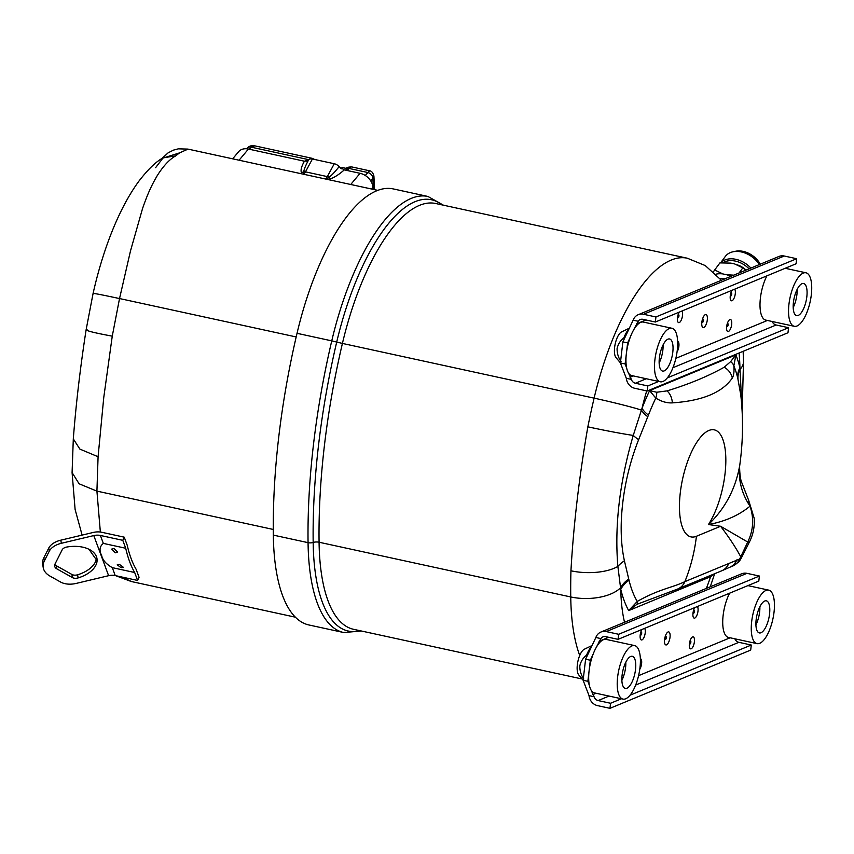 <?xml version="1.0" encoding="UTF-8"?>
<svg xmlns="http://www.w3.org/2000/svg" width="854" height="854" viewBox="0 0 854 854"><rect width="100%" height="100%" fill="white"/><g stroke="black" fill="none" stroke-linecap="round" stroke-linejoin="round"><path stroke-width="1.28" d="M748.435 499.996L750.025 506.176C738.763 515.421 724.907 521.538 708.446 524.537C725.366 508.354 735.838 488.349 739.863 464.544M749.481 541.884A22.909 2.594 -153 0 1 747.73 542.034L740.749 556.797C735.753 547.467 729.028 537.294 720.595 526.267L708.446 524.537A54.763 20.528 102.3 0 0 724.982 474.13A54.763 20.528 102.3 0 0 708.852 430.491A54.763 20.528 102.3 0 0 680.307 492.619A54.763 20.528 102.3 0 0 696.426 536.269A177.258 159.047 -112.5 0 1 684.855 581.638A15.682 14.07 -112.5 0 1 677.67 589.025L636.892 604.344A15.682 5.295 -125.6 0 0 637.276 601.429C659.224 588.94 673.059 587.456 684.855 581.638L740.994 558.463A15.682 15.009 44.5 0 1 738.304 562.295L732.625 566.085A15.682 14.07 -112.5 0 0 739.82 558.665L740.749 556.797A22.909 1.324 26.5 0 0 741.88 556.915L749.481 541.884C753.249 534.39 754.797 526.459 754.125 518.079L748.702 500.433L741.165 481.048C739.415 474.877 739.543 464.16 739.735 465.483L740.45 459.9C743.076 438.017 743.183 416.357 740.76 394.911L737.76 378.13A138.914 52.073 102.3 0 0 733.853 365.79C734.323 371.469 733.799 375.557 732.305 378.044C722.281 392.573 702.287 400.846 672.322 402.874C667.017 403.195 661.498 401.604 655.776 398.103A15.682 8.935 -51.7 0 0 656.705 392.242L667.049 390.886C688.719 384.289 707.763 376.4 724.171 367.252L730.608 361.658L735.913 354.89L733.853 365.79A15.682 10.44 173.6 0 0 730.608 361.658M648.432 415.097A28.129 10.365 21.5 0 1 642.016 408.276A152.268 57.079 -77.7 0 1 649.606 390.609L655.776 398.103A138.914 52.073 102.3 0 0 648.432 415.097L638.643 439.65C630.615 460.007 625.32 481.09 622.747 502.899C620.196 524.655 620.751 543.955 624.413 560.811L629.024 580.25A138.914 52.073 102.3 0 0 637.276 601.429L628.683 610.599A152.268 57.079 -77.7 0 1 620.751 589.303A28.129 20.709 166.2 0 1 629.024 580.25M361.434 631.021L343.682 632.526L308.956 624.979A169.007 63.345 -77.7 0 1 273.323 535.106A355.2 133.139 -77.7 0 1 297.032 333.316A169.007 63.345 -77.7 0 1 393.192 188.905L427.929 196.452A169.007 63.345 -77.7 0 0 331.758 340.863L297.032 333.316M656.705 392.242L649.606 390.609L735.913 354.89A152.268 57.079 -77.7 0 1 739.927 367.754L742.041 409.461M739.084 352.99A126.178 47.29 102.3 0 1 739.927 367.754A28.129 20.709 -13.8 0 0 737.76 378.13M624.52 622.267A126.178 47.29 102.3 0 1 620.751 589.303L617.869 566.415C614.464 525.754 619.598 482.094 633.252 435.412L642.016 408.276A126.178 47.29 102.3 0 1 646.702 390.886M579.717 655.477A163.765 61.381 -77.7 0 1 570.75 596.957A349.959 131.174 -77.7 0 1 570.942 570.792C573.546 524.911 579.183 476.916 587.851 426.829A37.587 1.388 11.4 0 0 633.252 435.412A28.129 7.387 -157.8 0 0 638.643 439.65M636.892 604.344L628.683 610.599L710.613 576.696A6.224 5.583 -112.5 0 1 710.955 575.254M570.942 570.792A37.587 15.756 1.5 0 0 617.869 566.415A28.129 18.446 166.7 0 1 624.413 560.811M739.735 465.537A82.891 68.128 -173.1 0 0 750.025 506.176C754.146 518.431 753.388 530.387 747.73 542.034L720.595 526.267L696.426 536.269M738.304 562.295L739.916 560.373A15.682 14.924 35.7 0 1 739.169 561.324M741.88 556.915L740.994 558.463M714.136 573.941L710.613 576.696A126.178 47.29 102.3 0 1 706.365 588.395M732.625 566.085L729.551 567.355A15.682 14.07 -112.5 0 0 736.746 559.946M727.117 326.644A1.548 0.576 102.3 0 0 727.33 326.644A1.548 0.576 102.3 0 0 728.131 324.894A1.548 0.576 102.3 0 0 727.768 323.634M728.473 331.448A6.138 2.306 102.3 0 0 731.675 324.477A6.138 2.306 102.3 0 0 729.86 319.588A6.138 2.306 102.3 0 0 726.658 326.548A6.138 2.306 102.3 0 0 728.473 331.448M677.638 341.354A6.138 2.306 -77.7 0 1 678.951 345.443A6.138 2.306 -77.7 0 1 677.062 351.912M679.272 312.116A6.138 2.306 102.3 0 0 677.382 319.247A6.138 2.306 102.3 0 0 679.282 322.577A6.138 2.306 102.3 0 0 682.207 317.25A6.138 2.306 102.3 0 0 681.876 311.037M677.927 317.773A1.548 0.576 102.3 0 0 678.14 317.784A1.548 0.576 102.3 0 0 678.951 316.023A1.548 0.576 102.3 0 0 678.578 314.774M734.675 289.186A6.138 2.306 -77.7 0 1 734.995 295.399A6.138 2.306 -77.7 0 1 732.081 300.725A6.138 2.306 -77.7 0 1 730.17 297.395A6.138 2.306 -77.7 0 1 732.07 290.264M731.376 292.922A1.548 0.576 -77.7 0 1 731.739 294.171A1.548 0.576 -77.7 0 1 730.939 295.932A1.548 0.576 -77.7 0 1 730.725 295.922M702.5 322.214A1.559 0.587 102.3 0 0 702.725 322.225A1.559 0.587 102.3 0 0 703.536 320.453A1.559 0.587 102.3 0 0 703.162 319.193M633.422 330.284L638.162 321.253A5.476 4.91 67.5 0 1 640.212 319.545A5.476 4.91 67.5 0 1 642.923 319.321L655.349 322.022L796.077 263.779L796.665 258.719L655.936 316.962L655.349 322.022M626.719 368.245L625.139 363.975L627.615 342.902L630.412 336.839M658.712 381.439L647.834 385.944L635.419 383.243A5.476 4.91 67.5 0 1 631.33 379.389L628.416 372.846M772.187 321.488A5.476 4.91 -112.5 0 0 776.147 325L788.562 327.701L787.975 332.761L647.247 391.004L634.821 388.303A10.718 9.618 67.5 0 1 626.313 378.29L631.33 379.389M667.337 377.874L788.562 327.701M647.834 385.944L647.247 391.004M626.313 378.29L620.399 362.95L625.139 363.975M620.399 362.95L622.876 341.878L627.615 342.902M638.162 321.253L633.145 320.165L622.876 341.878M633.145 320.165A10.718 9.618 67.5 0 1 638.205 314.71A10.718 9.618 67.5 0 1 643.521 314.261L655.936 316.962M643.521 314.261L784.25 256.019L796.665 258.719M784.25 256.019A10.718 9.618 -112.5 0 0 778.933 256.467L638.205 314.71M689.829 643.969A1.548 0.576 102.3 0 0 690.053 643.98A1.548 0.576 102.3 0 0 690.854 642.219A1.548 0.576 102.3 0 0 690.491 640.97M691.196 648.773A6.138 2.306 102.3 0 0 694.398 641.802A6.138 2.306 102.3 0 0 692.583 636.913A6.138 2.306 102.3 0 0 689.381 643.884A6.138 2.306 102.3 0 0 691.196 648.773M640.361 658.68A6.138 2.306 -77.7 0 1 641.674 662.768A6.138 2.306 -77.7 0 1 639.785 669.248M641.994 629.451A6.138 2.306 102.3 0 0 640.105 636.572A6.138 2.306 102.3 0 0 642.005 639.902A6.138 2.306 102.3 0 0 644.93 634.575A6.138 2.306 102.3 0 0 644.599 628.373M640.649 635.098A1.548 0.576 102.3 0 0 640.863 635.109A1.548 0.576 102.3 0 0 641.674 633.358A1.548 0.576 102.3 0 0 641.301 632.099M697.398 606.521A6.138 2.306 -77.7 0 1 697.718 612.724A6.138 2.306 -77.7 0 1 694.804 618.061A6.138 2.306 -77.7 0 1 692.893 614.72A6.138 2.306 -77.7 0 1 694.793 607.6M694.099 610.247A1.548 0.576 -77.7 0 1 694.462 611.507A1.548 0.576 -77.7 0 1 693.661 613.257A1.548 0.576 -77.7 0 1 693.448 613.247M665.223 639.539A1.559 0.587 102.3 0 0 665.447 639.55A1.559 0.587 102.3 0 0 666.259 637.778A1.559 0.587 102.3 0 0 665.885 636.518M596.145 647.61L600.885 638.578A5.476 4.91 67.5 0 1 602.935 636.881A5.476 4.91 67.5 0 1 605.646 636.646L618.072 639.347L758.8 581.104L759.387 576.044L618.659 634.287L618.072 639.347M589.441 685.57L587.862 681.311L590.338 660.238L593.124 654.164M621.434 698.775L610.557 703.269L598.142 700.568A5.476 4.91 67.5 0 1 594.053 696.715L591.139 690.171M734.91 638.824A5.476 4.91 -112.5 0 0 738.859 642.325L751.285 645.026L750.698 650.086L609.969 708.329L597.544 705.628A10.718 9.618 67.5 0 1 589.036 695.626L594.053 696.715M630.06 695.199L751.285 645.026M610.557 703.269L609.969 708.329M589.036 695.626L583.122 680.275L587.862 681.311M583.122 680.275L585.598 659.203L590.338 660.238M600.885 638.578L595.857 637.49L585.598 659.203M595.857 637.49A10.718 9.618 67.5 0 1 600.928 632.035A10.718 9.618 67.5 0 1 606.244 631.586L618.659 634.287M606.244 631.586L746.972 573.344L759.387 576.044M746.972 573.344A10.718 9.618 -112.5 0 0 741.656 573.792L600.928 632.035M745.766 270.195L742.841 267.868L734.686 263.95L730.832 263.117L719.933 262.893L714.659 269.992L722.815 273.91A22.012 15.703 36.6 0 0 715.983 274.177M719.89 278.436A16.429 11.721 36.6 0 1 725.142 278.724M713.453 271.764L714.659 269.992M730.821 276.376A22.012 15.703 36.6 0 0 726.669 274.742L733.767 275.159M726.669 274.742L722.815 273.91M739.062 272.96L742.841 267.868M737.418 264.911A16.429 11.721 36.6 0 1 746.044 270.077M749.054 268.829A20.592 14.689 -143.4 0 0 723.21 262.712M720.691 262.84A21.905 15.628 36.6 0 1 750.89 268.071M759.366 264.559A21.905 15.628 -143.4 0 0 725.302 256.478L720.584 262.84M734.44 251.556A19.781 14.112 36.6 0 1 760.284 264.185M93.887 293.808C91.282 292.741 99.822 294.331 119.528 298.569L112.258 336.156L103.75 397.58L98.082 456.741L96.918 491.135L100.356 532.042M119.539 298.548L296.189 336.956M377.681 190.346L188.04 149.119L179.521 152.887L175.657 155.898L163.146 157.798L155.588 167.694M72.088 472.529L73.305 438.903C76.017 403.835 80.287 367.466 86.115 329.793L93.086 293.445C102.032 253.574 117.372 210.564 138.892 181.176C148.02 169.338 156.101 161.545 163.146 157.798L163.146 157.798M175.657 155.898C169.476 159.367 163.327 165.964 157.211 175.689C151.617 185.286 147.913 193.089 142.533 208.568L130.47 251.012L119.528 298.569M96.918 491.114L273.28 529.459M121.866 577.016L131.559 581.574L295.431 617.196M179.521 152.887L162.249 158.342M72.088 472.561L79.102 483.791L96.918 491.135M73.305 438.903L79.881 449.097L98.082 456.741M87.055 329.441C84.087 330.263 92.488 332.505 112.258 336.156M55.019 564.014A8.54 5.071 170.4 0 0 54.656 566.127A8.54 5.071 170.4 0 0 54.795 566.682A8.54 5.071 170.4 0 0 56.791 568.828L72.451 577.603A5.476 3.256 170.4 0 0 78.13 577.912A27.509 16.343 170.4 0 0 96.972 558.527A27.509 16.343 170.4 0 0 66.729 547.051A5.476 3.256 170.4 0 0 62.182 549.795L55.019 564.014M122.784 540.326L125.709 548.257L103.334 543.39C99.608 546.389 99.053 550.435 101.669 555.538C102.597 560.053 106.142 564.088 112.29 567.643L134.676 572.511L137.611 580.442L115.226 575.575A13.141 10.504 159.7 0 0 108.618 575.692L76.166 583.421A16.429 9.757 -9.6 0 1 60.666 582.076L50.002 576.098A26.986 16.034 -9.6 0 1 43.693 569.319A26.986 16.034 -9.6 0 1 43.223 567.59A26.986 16.034 -9.6 0 1 44.387 560.886L49.265 551.214A16.429 9.757 -9.6 0 1 61.339 543.304L93.791 535.575A13.141 10.504 159.7 0 1 100.398 535.458L122.784 540.326L124.236 537.166L101.85 532.298A17.091 13.664 -20.3 0 0 93.267 532.448L60.805 540.176A16.429 9.757 170.4 0 0 48.731 548.087L43.853 557.758A26.986 16.034 170.4 0 0 42.7 564.462L43.223 567.59M121.151 567.75L123.456 567.366L119.528 564.462L117.233 564.814L121.151 567.75M114.062 548.567L117.66 552.175L115.226 552.826L111.693 549.101L114.062 548.567M137.611 580.442L139.063 577.283L136.074 569.191A147.859 55.425 102.3 0 1 127.225 545.258L124.236 537.166M125.709 548.257A151.798 56.898 102.3 0 0 134.676 572.511M96.577 556.989A27.509 16.343 -9.6 0 1 77.607 574.785A5.476 3.256 -9.6 0 1 71.928 574.475L56.268 565.7A8.54 5.071 -9.6 0 1 54.805 564.494M301.932 173.885L301.377 172.561A5.476 4.537 158.7 0 0 303.778 171.718C304.067 169.273 305.657 165.377 308.55 160.029A5.337 3.021 28.4 0 1 308.582 159.976L304.419 161.214L248.439 149.044A13.568 10.237 -140.1 0 0 238.576 151.745L232.662 158.823M326.612 179.244L329.121 177.226C331.747 175.283 335.067 171.771 339.091 166.669A5.337 3.021 28.4 0 0 334.266 163.744L312.415 158.993L305.465 171.857A5.337 3.021 -151.6 0 0 303.778 171.718L303.245 174.163M301.377 172.561C300.512 170.031 301.526 166.252 304.419 161.214M308.582 159.976A5.337 3.021 28.4 0 1 312.415 158.993M373.017 189.342L372.931 187.4A13.568 10.237 -140.1 0 0 360.078 173.319L344.29 169.882C339.166 174.429 334.512 177.429 330.317 178.86A5.476 2.082 72 0 1 329.121 177.226A5.337 3.021 -151.6 0 0 327.317 176.607L334.266 163.744M330.317 178.86L328.075 179.564M344.29 169.882L339.091 166.669M766.903 275.853A27.381 10.259 102.3 0 0 760.423 297.971A27.381 10.259 102.3 0 0 765.771 320.101L794.316 326.303A27.381 10.259 102.3 0 0 811.3 294.929A27.381 10.259 102.3 0 0 805.952 272.789A27.381 10.259 102.3 0 0 788.957 304.173A27.381 10.259 102.3 0 0 794.316 326.303M793.43 302.327A16.429 6.159 102.3 0 0 796.643 315.606A16.429 6.159 102.3 0 0 806.827 296.776A16.429 6.159 102.3 0 0 803.625 283.496A16.429 6.159 102.3 0 0 793.43 302.327M793.195 307.557A16.429 6.159 102.3 0 0 796.91 294.619A16.429 6.159 102.3 0 0 797.145 289.389M671.906 328.267L643.372 322.065A27.381 10.259 102.3 0 0 626.377 353.439A27.381 10.259 102.3 0 0 631.736 375.579L660.27 381.781A27.381 10.259 102.3 0 0 677.254 350.396A27.381 10.259 102.3 0 0 671.906 328.267A27.381 10.259 102.3 0 0 654.922 359.651A27.381 10.259 102.3 0 0 660.27 381.781M659.384 357.794A16.429 6.159 102.3 0 0 662.597 371.074A16.429 6.159 102.3 0 0 672.792 352.254A16.429 6.159 102.3 0 0 669.579 338.974A16.429 6.159 102.3 0 0 659.384 357.794M659.149 363.025A16.429 6.159 102.3 0 0 662.864 350.097A16.429 6.159 102.3 0 0 663.099 344.856M629.11 328.299L621.595 331.896A13.696 5.135 102.3 0 0 614.624 347.364A13.696 5.135 102.3 0 0 616.012 357.591L620.41 362.854M628.587 329.441A20.549 7.697 102.3 0 0 623.879 337.853C620.356 340.511 618.093 344.087 617.09 348.603C617.015 353.31 618.339 357.677 621.071 361.69M623.879 337.853L624.637 338.024M634.629 645.592L606.094 639.39A27.381 10.259 102.3 0 0 589.1 670.774A27.381 10.259 102.3 0 0 594.459 692.904L622.993 699.106A27.381 10.259 102.3 0 0 639.977 667.732A27.381 10.259 102.3 0 0 634.629 645.592A27.381 10.259 102.3 0 0 617.634 676.976A27.381 10.259 102.3 0 0 622.993 699.106M622.107 675.13A16.429 6.159 102.3 0 0 625.32 688.409A16.429 6.159 102.3 0 0 635.515 669.579A16.429 6.159 102.3 0 0 632.302 656.299A16.429 6.159 102.3 0 0 622.107 675.13M621.872 680.36A16.429 6.159 102.3 0 0 625.587 667.422A16.429 6.159 102.3 0 0 625.822 662.192M591.833 645.624L584.317 649.232A13.696 5.135 102.3 0 0 577.347 664.69A13.696 5.135 102.3 0 0 578.734 674.916L583.133 680.179M591.31 646.766A20.549 7.697 102.3 0 0 586.591 655.178C583.079 657.836 580.816 661.423 579.813 665.928C579.738 670.636 581.062 675.002 583.794 679.015M586.591 655.178L587.36 655.349M729.626 593.178A27.381 10.259 102.3 0 0 723.146 615.296A27.381 10.259 102.3 0 0 728.494 637.426L757.039 643.628A27.381 10.259 102.3 0 0 774.023 612.254A27.381 10.259 102.3 0 0 768.675 590.125A27.381 10.259 102.3 0 0 751.68 621.499A27.381 10.259 102.3 0 0 757.039 643.628M756.153 619.652A16.429 6.159 102.3 0 0 759.366 632.931A16.429 6.159 102.3 0 0 769.55 614.101A16.429 6.159 102.3 0 0 766.348 600.821A16.429 6.159 102.3 0 0 756.153 619.652M755.918 624.882A16.429 6.159 102.3 0 0 759.633 611.944A16.429 6.159 102.3 0 0 759.868 606.714M254.748 145.842L251.044 147.123A5.434 4.099 -140.1 0 0 247.094 148.212L247.094 148.212C249.336 145.938 251.887 145.148 254.748 145.842L312.158 158.321A10.953 4.11 -77.7 0 0 310.322 158.897M374.575 189.673L373.913 175.945L372.878 178.134A5.434 4.099 -140.1 0 0 367.732 172.497L349.115 168.451L347.973 169.818L346.991 169.327M373.913 175.945C372.92 172.604 371.469 170.896 369.568 170.8L365.256 175.465M346.265 168.409L347.973 169.818L347.002 169.604M346.863 168.548A2.743 2.455 110.9 0 0 347.098 168.419A5.476 4.131 39.9 0 1 349.115 168.451A10.953 4.11 102.3 0 1 351.891 166.957L369.568 170.8M306.074 161.363L307.269 159.933L308.454 160.189M341.632 168.814L342.635 167.619L346.959 168.558L347.044 170.48M346.959 168.558L345.614 170.17M343.682 632.526A169.007 63.345 -77.7 0 1 308.059 542.653L273.323 535.106M360.036 630.711A166.573 62.438 -77.7 0 1 313.172 542.461A5.391 2.626 -0.8 0 1 308.059 542.653A355.2 133.139 -77.7 0 1 331.758 340.863L336.711 342.059A166.573 62.438 -77.7 0 1 442.052 204.896M742.169 411.82L743.492 361.541A37.587 18.297 179.2 0 1 740.13 369.259A28.129 20.645 -13.2 0 0 738.059 379.379M672.322 402.874A15.682 12.33 -90.5 0 0 667.049 390.886M732.305 378.044A15.682 14.646 -152.7 0 0 724.171 367.252M587.851 426.829A349.959 131.174 -77.7 0 1 594.106 398.145A37.587 1.537 13.2 0 1 641.418 410.112A28.129 10.163 -158.5 0 0 647.78 416.741M721.384 280.283L705.244 265.562L687.289 258.207A163.765 61.381 -77.7 0 0 594.106 398.145L342.422 343.425A349.959 131.174 102.3 0 0 319.076 542.237L570.75 596.957A37.587 18.297 -0.8 0 0 620.538 587.798A28.129 20.56 166.2 0 1 628.725 579.001M740.055 558.206A22.909 1.302 27 0 0 741.112 558.377A15.682 14.924 35.7 0 1 739.916 560.373L741.219 558.238M729.551 567.355L721.609 570.846A15.682 14.07 -112.5 0 0 728.793 563.459M687.289 258.207L435.604 203.487A163.765 61.381 102.3 0 0 342.422 343.425L336.711 342.059A352.766 132.231 -77.7 0 0 313.172 542.461A6.224 3.032 -0.8 0 1 319.076 542.237A163.765 61.381 102.3 0 0 353.599 629.313L582.15 679.005M703.813 327.52A6.672 2.498 -77.7 0 1 701.849 322.204A6.672 2.498 -77.7 0 1 705.329 314.635A6.672 2.498 -77.7 0 1 707.293 319.951A6.672 2.498 -77.7 0 1 703.813 327.52M636.326 323.944L645.934 319.972M630.06 377.297L633.358 375.931M675.856 358.338L767.404 320.453M635.419 383.243L646.297 378.738M672.963 367.7L776.147 325M666.536 644.855A6.672 2.498 -77.7 0 1 664.572 639.539A6.672 2.498 -77.7 0 1 668.052 631.971A6.672 2.498 -77.7 0 1 670.016 637.287A6.672 2.498 -77.7 0 1 666.536 644.855M599.049 641.279L608.656 637.297M592.783 694.622L596.081 693.256M638.578 675.663L730.127 637.778M598.142 700.568L609.009 696.074M635.686 685.036L738.859 642.325M115.226 575.575L112.29 567.643M103.334 543.39L100.398 535.458M108.618 575.692L93.791 535.575M60.805 540.176L61.339 543.304M49.265 551.214L48.731 548.087M44.387 560.886L43.853 557.758M78.13 577.912L77.607 574.785M72.451 577.603L71.928 574.475M56.791 568.828L56.268 565.7M239.088 160.221L248.439 149.044M325.822 179.073A21.905 8.209 102.3 0 0 327.317 176.607L305.465 171.857A21.905 8.209 -77.7 0 1 303.971 174.323M350.727 184.496L360.078 173.319M371.575 189.022L372.931 187.4M373.411 189.428L372.878 178.134L370.657 180.781M308.785 159.677L251.044 147.123L249.293 149.226M341.899 168.494L340.757 168.249M743.492 361.541L743.151 351.314M677.67 589.025L721.609 570.846M710.261 586.783L714.649 573.728M443.439 205.195L427.929 196.452M678.332 314.902L677.756 317.549M731.12 293.05L730.554 295.697M702.906 319.321L702.33 321.99M726.946 326.42L727.512 323.773M641.055 632.238L640.479 634.874M693.843 610.386L693.277 613.023M665.629 636.657L665.052 639.315M689.669 643.745L690.235 641.098M161.641 158.727L168.174 152.802L173.469 150.123L178.315 148.842L187.901 149.087M131.238 581.499L115.664 575.671M96.246 559.626L88.965 549.282M82.112 535.106L75.109 509.464L72.088 472.614M785.2 268.284L805.952 272.789M747.923 585.609L768.675 590.125M346.308 168.387L346.308 168.387C346.692 167.427 348.56 166.957 351.891 166.957M314.646 159.474L312.158 158.321M342.262 168.057L339.903 167.544M246.635 148.767L247.094 148.212"/></g></svg>
